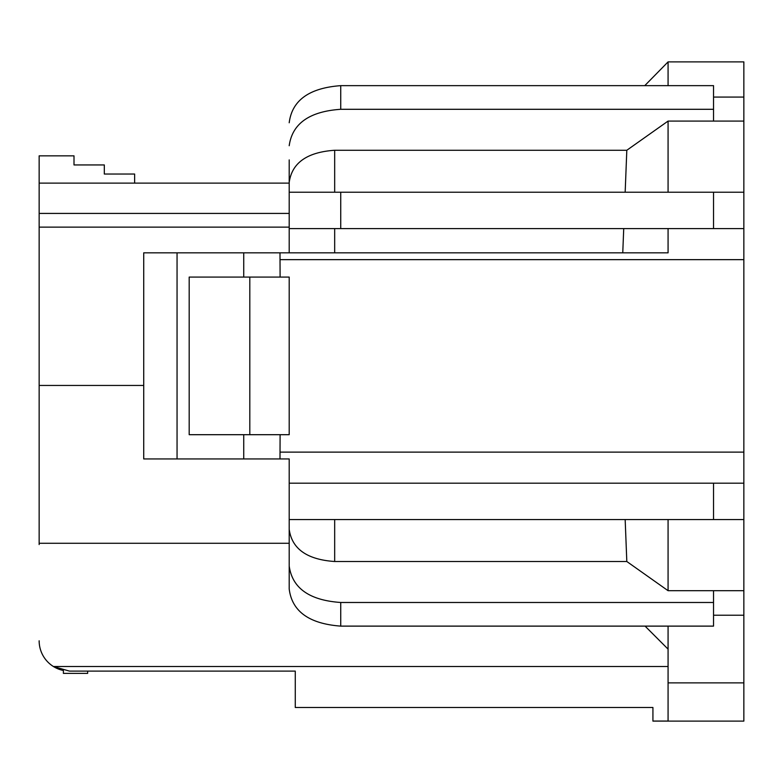 <?xml version="1.0" encoding="UTF-8"?>
<svg xmlns="http://www.w3.org/2000/svg" width="783" height="783" viewBox="0 0 783 783"><rect width="100%" height="100%" fill="white"/><g stroke="black" fill="none" stroke-linecap="round" stroke-linejoin="round"><path stroke-width="1.17" d="M289.201 213.426L39.15 213.426L39.15 544.567M39.15 213.426L39.15 155.846L74.003 155.846L74.003 164.939L104.315 164.939L104.315 174.032L134.627 174.032L134.627 183.124M334.674 519.56L334.674 561.509L626.811 561.509L625.167 519.56L668.075 519.56L668.075 590.695L743.85 590.695L743.85 721.114L652.924 721.114L652.924 707.48L295.269 707.48L295.269 671.109L87.647 671.109L87.647 673.38L63.394 673.38L63.394 670.493A30.312 30.312 0 0 1 39.15 640.797M295.269 681.719L295.269 671.109L69.462 671.109L53.42 666.509L668.075 666.509M668.075 649.136L645.065 626.116L668.075 649.136M39.15 543.275L289.201 543.275L289.201 483.189L713.538 483.189L713.538 519.56L289.201 519.56L289.201 589.012C292.02 611.406 309.197 623.777 340.732 626.116L713.538 626.116L713.538 602.479L340.732 602.479C309.451 600.336 292.284 588.19 289.201 566.04M39.15 385.442L143.72 385.442M279.991 458.936L243.738 458.936L243.738 434.692L189.183 434.692L189.183 277.084L243.738 277.084L243.738 252.831L668.075 252.831L279.991 252.831L280.108 277.084L289.201 277.084L289.201 434.692L280.108 434.692L279.991 458.936L289.201 458.936L289.201 483.189L743.85 483.189L743.85 259.653L280.108 259.653M39.15 227.139L289.201 227.139M289.201 183.124L39.15 183.124M652.924 707.48L403.392 707.48M652.924 721.045L668.075 721.045L668.075 626.116M243.738 458.936L143.72 458.936L143.72 252.831L177.056 252.831L177.056 458.936M243.738 252.831L177.056 252.831M289.201 252.831L289.201 159.908M308.522 192.217L319.513 192.217M280.108 434.692L243.738 434.692M302.825 228.587L668.075 228.587L668.075 252.831M623.728 228.587L622.759 252.831M340.732 109.297L340.732 85.65C309.207 87.98 292.03 100.351 289.201 122.765C292.03 100.351 309.207 87.98 340.732 85.65L713.538 85.65L713.538 109.297L340.732 109.297C309.451 111.431 292.284 123.577 289.201 145.726M743.85 590.695L743.85 483.189M668.075 85.65L668.075 61.886L644.752 85.65L668.075 61.886L743.85 61.886L743.85 97.072L713.538 97.072M713.538 590.695L713.538 602.479M626.811 561.509L668.075 590.695M743.85 97.072L743.85 121.081L713.538 121.081L713.538 109.297M289.201 182.439C291.893 162.903 307.044 152.176 334.674 150.267L626.811 150.267L668.075 121.081L713.538 121.081M668.075 121.081L668.075 192.217L625.167 192.217L626.811 150.267M743.85 121.081L743.85 259.653M713.538 192.217L713.538 228.587L340.732 228.587L340.732 192.217L289.201 192.217L743.85 192.217M249.806 434.692L249.806 277.084M743.85 615.232L713.538 615.232M289.201 228.587L340.732 228.587M668.075 228.587L743.85 228.587M280.108 277.084L243.738 277.084M334.674 561.509C307.044 559.6 291.893 548.873 289.201 529.337M340.732 626.116L340.732 602.479M280.108 452.124L743.85 452.124M743.85 519.56L713.538 519.56M334.674 150.267L334.674 192.217M334.674 228.587L334.674 252.831M743.85 682.874L668.075 682.874"/></g></svg>
